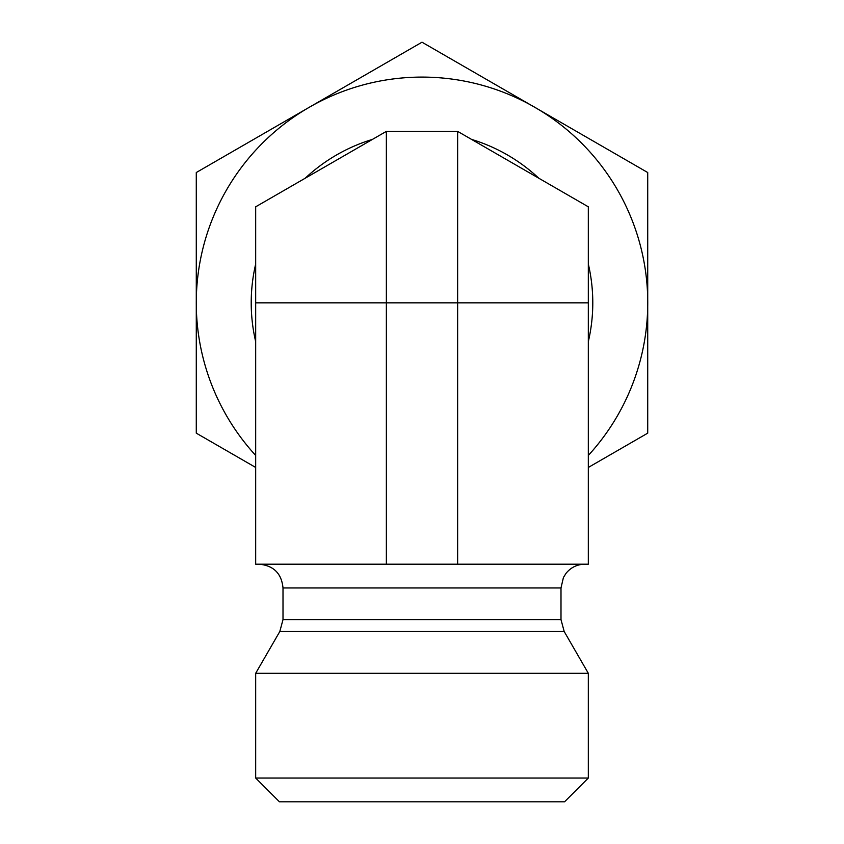 <?xml version="1.0" encoding="UTF-8"?>
<svg xmlns="http://www.w3.org/2000/svg" width="844" height="844" viewBox="0 0 844 844"><rect width="100%" height="100%" fill="white"/><g stroke="black" fill="none" stroke-linecap="round" stroke-linejoin="round"><path stroke-width="1.27" d="M588.321 302.838L588.321 206.812L457.638 131.369L457.638 564.203L588.321 564.203L588.321 302.838L386.362 302.838L386.362 564.203L457.638 564.203M588.321 778.041L255.679 778.041L255.679 673.301L588.321 673.301L588.321 778.041L564.562 801.8L279.438 801.8L255.679 778.041M259.245 564.203C273.678 565.607 281.601 573.53 283.004 587.962L560.996 587.962L563.423 577.507L566.092 573.245C570.934 567.379 577.159 564.362 584.755 564.203M255.679 673.301L279.818 631.491L283.004 619.612L283.004 587.962M255.679 302.838L255.679 206.812L386.362 131.369L386.362 302.838L255.679 302.838L255.679 564.203L386.362 564.203M386.362 131.369L457.638 131.369M255.679 264.035A170.783 170.783 0 0 0 255.679 341.641M588.321 341.641A170.783 170.783 0 0 0 588.321 264.035M538.767 178.2A170.783 170.783 0 0 0 471.553 139.397M372.447 139.397A170.783 170.783 0 0 0 305.233 178.2M588.321 455.443A225.717 225.717 0 0 0 309.136 107.357A225.717 225.717 0 0 0 255.679 455.443M255.679 467.449L196.283 433.162L196.283 172.524L422 42.2L647.717 172.524L647.717 433.162L588.321 467.449M283.004 619.612L560.996 619.612L560.996 587.962M279.818 631.491L564.182 631.491L560.996 619.612M564.182 631.491L588.321 673.301"/></g></svg>
